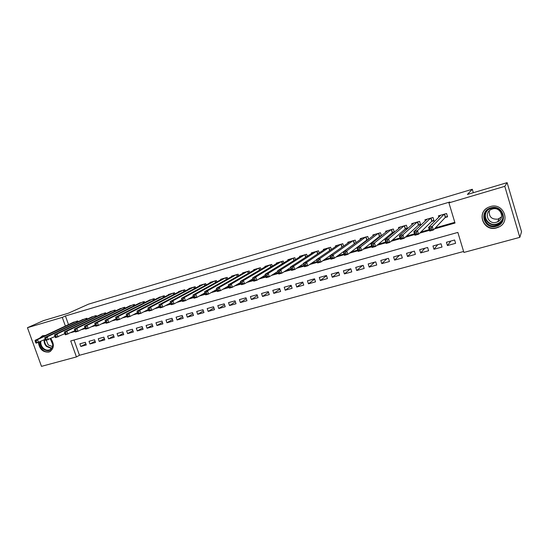 <?xml version="1.0" encoding="UTF-8"?>
<svg xmlns="http://www.w3.org/2000/svg" width="549" height="549" viewBox="0 0 549 549"><rect width="100%" height="100%" fill="white"/><g stroke="black" fill="none" stroke-linecap="round" stroke-linejoin="round"><path stroke-width="0.82" d="M39.514 338.246L42.493 335.768L45.437 335.453M50.81 338.507C54.591 344.34 54.125 348.793 49.41 351.861L48.84 352.053C43.007 352.451 39.535 349.281 38.409 342.549M490.312 206.589C503.193 202.252 511.201 221.528 498.842 227.046L496.639 227.89C483.491 232.124 475.866 212.353 488.692 207.186L490.312 206.589M27.45 327.698L43.474 320.623L68.323 313.232L88.513 304.167L472.305 189.254L467.398 194.463L507.111 182.645L521.55 231.747L519.814 237.353L463.905 252.43L457.852 232.419L70.718 340.943L76.435 356.925L41.484 366.355L27.45 327.698L62.284 317.384L65.386 326.044M74.019 340.016L79.468 355.272L463.617 251.476M79.468 355.272L76.435 356.925M78.02 321.748L77.725 320.918L72.344 322.757M87.216 319.099L86.914 318.242L81.478 320.108M96.521 316.416L96.205 315.538L90.715 317.425M105.923 313.705L105.607 312.8L100.048 314.714M115.434 310.967L115.112 310.034L109.491 311.976M125.055 308.202L124.719 307.234L119.037 309.204M134.786 305.402L134.443 304.4L128.699 306.397M144.634 302.574L144.277 301.538L138.465 303.563M154.592 299.713L154.221 298.642L148.347 300.701M164.666 296.824L164.281 295.712L158.345 297.798M174.857 293.9L174.465 292.747L168.344 294.525L168.461 294.868M185.171 290.943L184.766 289.748L178.569 291.546L178.686 291.903M195.609 287.957L195.183 286.708L188.918 288.534L189.041 288.904M206.17 284.938L205.731 283.641L199.39 285.487L199.513 285.864M216.855 281.884L216.402 280.532L209.986 282.399L210.116 282.797M227.677 278.796L227.204 277.382L220.705 279.276L220.849 279.688M238.623 275.673L238.136 274.198L231.561 276.113L231.705 276.545M249.713 272.524L249.198 270.98L242.541 272.915L242.692 273.368M260.933 269.333L260.398 267.713L253.665 269.676L253.816 270.149M272.297 266.114L271.741 264.412L264.92 266.402L265.085 266.896M283.806 262.854L283.222 261.07L276.312 263.081L276.483 263.595M295.451 259.567L294.84 257.687L287.854 259.718L288.026 260.267M307.255 256.246L306.61 254.256L299.534 256.321L299.72 256.891M319.209 252.897L318.53 250.783L311.358 252.869L311.558 253.48M331.315 249.507L330.601 247.27L323.34 249.383L323.546 250.028M343.585 246.096L342.83 243.708L335.473 245.849L335.693 246.535M356.02 242.658L355.21 240.105L347.764 242.274L347.991 243.001M368.612 239.192L367.755 236.447L360.206 238.643L360.453 239.426M381.383 235.699L380.464 232.749L372.819 234.972L373.08 235.809M394.333 232.2L393.338 228.995L385.59 231.253L385.872 232.158M405.093 229.118L407.385 228.453L406.384 225.2L398.533 227.485L398.835 228.459M418.283 225.296L420.609 224.623L419.601 221.35L411.647 223.663L411.976 224.726M431.644 221.425L434.005 220.746L432.996 217.445L424.94 219.792L425.297 220.966M450.866 241.038L447.435 245.554L455.608 243.303L454.613 240.002L446.44 242.267L447.435 245.554M437.759 244.669L433.957 249.26L442.027 247.043L441.025 243.763L432.962 246L433.957 249.26M424.816 248.258L420.658 252.924L428.618 250.728L427.623 247.475L419.662 249.685L420.658 252.924M412.038 251.792L407.536 256.534L415.387 254.372L414.392 251.14L406.541 253.315L407.536 256.534M399.425 255.292L394.58 260.102L402.335 257.968L401.34 254.757L393.585 256.905L394.58 260.102M386.97 258.744L381.795 263.623L389.447 261.516L388.452 258.325L380.807 260.446L381.795 263.623M374.665 262.148L369.175 267.095L376.731 265.016L375.736 261.852L368.187 263.945L369.175 267.095M362.518 265.51L356.72 270.527L364.172 268.475L363.184 265.332L355.725 267.397L356.72 270.527M350.523 268.838L344.422 273.91L351.779 271.885L350.79 268.763L343.427 270.801L344.422 273.91M338.568 272.201L332.275 277.252L339.543 275.255L338.555 272.153L331.287 274.164L332.275 277.252M326.538 275.701L320.287 280.553L327.458 278.576L326.47 275.502L319.298 277.492L320.287 280.553M314.646 279.139L308.442 283.812L315.531 281.863L314.543 278.803L307.454 280.772L308.442 283.812M302.904 282.522L296.748 287.031L303.748 285.109L302.76 282.069L295.76 284.011L296.748 287.031M291.306 285.851L285.199 290.215L292.109 288.307L291.128 285.295L284.21 287.209L285.199 290.215M279.846 289.131L273.786 293.358L280.614 291.478L279.633 288.479L272.805 290.366L273.786 293.358M268.523 292.363L262.518 296.46L269.264 294.6L268.283 291.622L261.537 293.489L262.518 296.46M257.337 295.554L251.38 299.521L258.044 297.688L257.069 294.731L250.406 296.577L251.38 299.521M246.288 298.697L240.38 302.547L246.968 300.735L245.986 297.798L239.405 299.624L240.38 302.547M235.363 301.792L229.516 305.539L236.022 303.755L235.041 300.831L228.542 302.629L229.516 305.539M224.575 304.846L218.777 308.497L225.207 306.726L224.232 303.83L217.802 305.608L218.777 308.497M213.904 307.865L208.167 311.42L214.515 309.67L213.54 306.788L207.193 308.545L208.167 311.42M203.363 310.844L197.674 314.309L203.953 312.58L202.986 309.711L196.707 311.455L197.674 314.309M192.946 313.781L187.312 317.157L193.516 315.455L192.548 312.607L186.344 314.323L187.312 317.157M182.645 316.677L177.066 319.978L183.201 318.29L182.234 315.462L176.099 317.157L177.066 319.978M172.468 319.545L166.944 322.771L173.004 321.096L172.036 318.29L165.976 319.964L166.944 322.771M162.408 322.373L156.932 325.523L162.923 323.876L161.962 321.076L155.971 322.737L156.932 325.523M152.457 325.166L147.036 328.247L152.958 326.614L151.998 323.841L146.075 325.482L147.036 328.247M142.623 327.925L137.257 330.937L143.111 329.331L142.15 326.566L136.296 328.192L137.257 330.937M132.899 330.649L127.581 333.607L133.373 332.008L132.412 329.263L126.627 330.869L127.581 333.607M123.278 333.339L118.014 336.235L123.745 334.657L122.784 331.932L117.061 333.518L118.014 336.235M113.773 336.002L108.558 338.843L114.219 337.278L113.266 334.567L107.604 336.139L108.558 338.843M104.372 338.637L99.211 341.416L104.804 339.872L103.857 337.175L98.257 338.726L99.211 341.416M95.066 341.231L89.961 343.962L95.499 342.439L94.545 339.756L89.007 341.293L89.961 343.962M85.342 342.308L79.866 343.825L80.813 346.481L86.289 344.971L85.342 342.308M434.41 228.919L455.018 223.038L448.924 202.876L449.816 202.005L65.42 315.963L68.495 324.576M74.163 331.081L74.863 330.882M84.1 328.247L84.999 327.986M94.16 325.372L95.265 325.056M104.337 322.462L105.662 322.085M114.645 319.518L116.182 319.079M125.083 316.533L126.84 316.032M135.644 313.52L137.627 312.951M146.343 310.459L148.559 309.828M157.172 307.365L159.622 306.665M168.138 304.235L170.801 303.473M179.242 301.058L182.131 300.234M190.489 297.846L193.612 296.954M201.888 294.593L205.244 293.633M213.431 291.293L217.02 290.263M225.117 287.951L228.96 286.853M236.969 284.567L241.059 283.394M248.972 281.136L253.322 279.894M261.132 277.664L265.75 276.339M273.457 274.143L278.35 272.743M285.954 270.568L291.128 269.092M298.615 266.951L304.077 265.393M311.448 263.287L317.205 261.64M324.466 259.567L330.519 257.838M337.656 255.8L344.024 253.981M351.037 251.977L357.722 250.063M364.605 248.1L371.618 246.096M378.364 244.168L385.707 242.068M392.315 240.181L400.008 237.985M406.473 236.132L414.522 233.833M420.836 232.028L429.243 229.626M435.405 227.869L454.805 222.324M445.191 217.507L447.586 216.814L446.577 213.492L438.411 215.867L438.802 217.164M392.075 232.886L394.278 232.248M379.229 236.598L380.834 236.139M366.547 240.27L367.576 239.975M354.03 243.893L354.503 243.756M473.334 192.699L472.305 189.254M507.111 182.645L504.792 186.331L519.814 237.353M65.42 315.963L62.284 317.384M448.924 202.876L504.792 186.331M71.082 332.598L75.096 331.445M81.06 329.75L85.239 328.556M91.168 326.861L95.499 325.626M101.393 323.944L105.888 322.661M111.749 320.993L116.409 319.662M122.235 318.001L127.059 316.622M132.844 314.968L137.847 313.541M143.598 311.901L148.772 310.425M154.482 308.799L159.828 307.268M165.503 305.656L171.013 304.077M176.668 302.465L182.343 300.845M187.971 299.239L193.824 297.572M199.424 295.973L205.45 294.257M211.029 292.658L217.232 290.895M222.791 289.309L229.173 287.484M234.704 285.905L241.272 284.032M246.776 282.461L253.535 280.532M259.004 278.974L265.963 276.984M271.405 275.433L278.563 273.388M283.97 271.851L291.341 269.744M296.714 268.214L304.29 266.052M309.629 264.529L317.418 262.305M322.723 260.789L330.738 258.504M336.002 257.001L344.237 254.654M349.466 253.158L357.934 250.742M363.122 249.267L371.831 246.776M376.971 245.314L385.926 242.754M391.018 241.306L400.228 238.678M405.272 237.237L414.735 234.533M419.738 233.112L429.462 230.333M85.87 343.804L80.813 346.481M440.154 215.812L440.024 215.4M447.435 216.32L445.342 217.349L433.394 229.997L429.682 231.054L428.57 227.423L440.785 215.181M429.716 228.494L428.57 227.423L432.283 226.36L433.394 229.997L431.651 229.53L431.205 228.068L429.716 228.494L430.162 229.949L431.651 229.53M444.189 214.185L432.283 226.36L431.205 228.068M429.682 231.054L430.162 229.949M490.827 207.879C503.193 203.837 508.93 223.292 496.303 226.291C484.04 230.175 478.309 211.029 490.827 207.879M496.152 225.502L497.868 224.85C507.791 220.465 501.415 205.01 491.094 208.469L489.749 208.963C479.531 213.129 485.659 228.899 496.152 225.502M501.518 216.924L498.005 219.126C491.657 219.6 488.768 216.814 489.331 210.761M492.412 209.004C500.475 206.314 505.416 218.378 497.662 221.782L496.358 222.283C488.191 224.939 483.401 212.676 491.341 209.409L492.412 209.004M487.21 207.975C476.36 214.378 484.671 231.561 496.701 227.65L498.883 226.812M50.398 338.706L52.889 344.683C51.606 351.113 48.147 352.41 42.527 348.594C40.722 346.645 39.857 344.395 39.94 341.849M40.77 341.451C40.571 343.928 41.353 346.138 43.138 348.066C45.169 350.001 47.296 350.598 49.527 349.864C51.613 348.924 52.677 347.119 52.725 344.449L50.288 338.781M52.443 346.556L48.23 344.95L46.356 340.284M42.849 335.652L40.125 337.958M38.972 342.308C39.082 344.985 40.077 347.325 41.957 349.329C44.483 351.731 47.125 352.472 49.897 351.552L50.638 351.195M433.861 220.266L431.809 221.268L418.619 234.21L414.955 235.253L413.843 231.644L427.28 219.113M414.948 232.721L413.843 231.644L417.508 230.594L418.619 234.21L416.863 233.75L416.416 232.302L414.948 232.721L415.394 234.169L416.863 233.75M430.642 218.131L417.508 230.594L416.416 232.302M414.955 235.253L415.394 234.169M420.465 224.164L418.455 225.131L404.05 238.355L400.447 239.385L399.336 235.809L413.96 222.99M400.393 236.887L399.336 235.809L402.945 234.773L404.05 238.355L402.287 237.909L401.841 236.475L400.393 236.887L400.839 238.321L402.287 237.909M417.274 222.022L402.945 234.773L401.841 236.475M400.447 239.385L400.839 238.321M407.248 228.007L405.286 228.947L389.701 242.445L386.146 243.461L385.034 239.913L400.818 226.819M386.05 240.99L385.034 239.913L388.589 238.89L389.701 242.445L387.923 242.013L387.477 240.586L386.05 240.99L386.496 242.418L387.923 242.013M404.085 225.865L388.589 238.89L387.477 240.586M386.146 243.461L386.496 242.418M394.203 231.795L392.281 232.714L375.557 246.48L372.05 247.475L370.946 243.955L387.841 230.594M371.913 245.039L370.946 243.955L374.445 242.953L375.557 246.48L373.766 246.048L373.32 244.641L371.913 245.039L372.359 246.453L373.766 246.048M391.073 229.66L374.445 242.953L373.32 244.641M372.05 247.475L372.359 246.453M381.335 235.542L379.448 236.427L361.613 250.454L358.154 251.435L357.049 247.942L375.042 234.327M357.982 249.026L357.049 247.942L360.508 246.954L361.613 250.454L359.808 250.035L359.369 248.635L357.982 249.026L358.422 250.426L359.808 250.035M378.227 233.4L360.508 246.954L359.369 248.635M358.154 251.435L358.422 250.426M368.454 239.309L366.78 240.098L347.867 254.365L344.456 255.34L343.358 251.874L362.402 238.005M344.244 252.959L343.358 251.874L346.762 250.893L347.867 254.365L346.048 253.961L345.609 252.567L344.244 252.959L344.69 254.352L346.048 253.961M365.545 237.093L346.762 250.893L345.609 252.567M344.456 255.34L344.69 254.352M355.093 243.324L334.314 258.229L330.951 259.19L329.853 255.745L349.926 241.642M330.704 256.836L329.853 255.745L333.209 254.784L334.314 258.229L332.488 257.831L332.049 256.452L330.704 256.836L331.143 258.215L332.488 257.831M353.034 240.737L333.209 254.784L332.049 256.452M330.951 259.19L331.143 258.215M337.594 245.238L316.54 259.567L319.847 258.613L320.945 262.038L317.638 262.978L316.54 259.567L317.789 262.031L319.113 261.647L318.674 260.281L317.349 260.658M340.675 244.332L319.847 258.613L318.674 260.281M329.86 255.772L320.945 262.038L319.113 261.647M317.638 262.978L317.789 262.031M316.601 259.773L307.769 265.791L304.503 266.725L303.405 263.335L325.454 248.766M304.18 264.426L303.405 263.335L306.671 262.395L307.769 265.791L305.93 265.414L305.491 264.055L304.18 264.426L304.62 265.785L305.93 265.414M328.48 247.887L306.671 262.395L305.491 264.055M304.503 266.725L304.62 265.785M303.528 263.698L294.779 269.497L291.553 270.41L290.462 267.047L313.445 252.266M291.196 268.145L290.462 267.047L293.681 266.128L294.779 269.497L292.926 269.127L292.487 267.775L291.196 268.145L291.636 269.49L292.926 269.127M316.437 251.394L293.681 266.128L292.487 267.775M291.553 270.41L291.636 269.49M290.627 267.555L281.96 273.148L278.782 274.054L277.691 270.712L301.593 255.717M278.391 271.81L277.691 270.712L280.862 269.799L281.96 273.148L280.1 272.784L279.661 271.446L278.391 271.81L278.83 273.148L280.1 272.784M304.544 254.86L280.862 269.799L279.661 271.446M278.782 274.054L278.83 273.148M277.897 271.343L269.319 276.751L266.183 277.643L265.092 274.328L289.886 259.128M265.757 275.426L265.092 274.328L268.221 273.429L269.319 276.751L267.452 276.394L267.013 275.063L265.757 275.426L266.196 276.758L267.452 276.394M292.795 258.277L268.221 273.429L267.013 275.063M266.183 277.643L266.196 276.758M265.339 275.076L256.843 280.306L253.755 281.184L252.664 277.897L278.322 262.497M253.295 278.995L252.664 277.897L255.752 277.005L256.843 280.306L254.969 279.956L254.53 278.638L253.295 278.995L253.734 280.313L254.969 279.956M281.198 261.66L255.752 277.005L254.53 278.638M253.755 281.184L253.734 280.313M252.945 278.741L244.538 283.812L241.491 284.677L240.4 281.411L266.903 265.819M240.997 282.509L240.4 281.411L243.447 280.539L244.538 283.812L242.658 283.469L242.219 282.159L240.997 282.509L241.436 283.819L242.658 283.469M269.744 264.995L243.447 280.539L242.219 282.159M241.491 284.677L241.436 283.819M240.716 282.351L232.399 287.271L229.386 288.129L228.302 284.883L255.621 269.106M228.871 285.981L228.302 284.883L231.314 284.018L232.399 287.271L230.511 286.942L230.072 285.638L228.871 285.981L229.304 287.285L230.511 286.942M258.428 268.289L231.314 284.018L230.072 285.638M229.386 288.129L229.304 287.285M228.645 285.905L220.417 290.682L217.445 291.533L216.368 288.307L244.483 272.352M216.903 289.412L216.368 288.307L219.332 287.456L220.417 290.682L218.523 290.359L218.09 289.069L216.903 289.412L217.335 290.702L218.523 290.359M247.256 271.542L219.332 287.456L218.09 289.069M217.445 291.533L217.335 290.702M216.731 289.405L208.599 294.051L205.662 294.888L204.585 291.691L233.476 275.557M205.086 292.789L204.585 291.691L207.515 290.846L208.599 294.051L206.698 293.736L206.259 292.452L205.086 292.789L205.518 294.072L206.698 293.736M236.214 274.761L207.515 290.846L206.259 292.452M205.662 294.888L205.518 294.072M204.976 292.85L196.926 297.38L194.037 298.203L192.953 295.026L222.599 278.727M193.433 296.124L192.953 295.026L195.849 294.195L196.926 297.38L195.025 297.071L194.586 295.794L193.433 296.124L193.866 297.4L195.025 297.071M225.303 277.938L195.849 294.195L194.586 295.794M194.037 298.203L193.866 297.4M193.372 296.247L185.411 300.66L182.556 301.47L181.479 298.32L211.852 281.857M181.925 299.418L181.479 298.32L184.334 297.496L185.411 300.66L183.503 300.358L183.071 299.095L181.925 299.418L182.357 300.687L183.503 300.358M214.529 281.074L184.334 297.496L183.071 299.095M182.556 301.47L182.357 300.687M181.918 299.603L174.047 303.899L171.226 304.702L170.149 301.566L201.236 284.945M170.567 302.671L170.149 301.566L172.969 300.756L174.047 303.899L172.125 303.604L171.7 302.348L170.567 302.671L171 303.926L172.125 303.604M203.878 284.176L172.969 300.756L171.7 302.348M171.226 304.702L171 303.926M170.609 302.904L162.827 307.097L160.04 307.886L158.97 304.777L190.743 288.005M159.354 305.882L158.97 304.777L161.749 303.981L162.827 307.097L160.898 306.809L160.473 305.56L159.354 305.882L159.786 307.124L160.898 306.809M193.351 287.244L161.749 303.981L160.473 305.56M160.04 307.886L159.786 307.124M182.954 290.27L150.673 307.159L147.928 307.948L180.374 291.025M159.443 306.157L151.744 310.254L148.999 311.036L148.717 310.288L149.815 309.972L149.39 308.73L148.292 309.046L148.717 310.288M149.39 308.73L150.673 307.159L151.744 310.254L149.815 309.972M147.928 307.948L148.292 309.046M172.674 293.269L139.741 310.295L137.024 311.07L170.121 294.01M148.402 309.375L140.805 313.369L138.094 314.145L137.785 313.404L138.876 313.095L138.444 311.866L137.36 312.175L137.785 313.404M138.444 311.866L139.741 310.295L140.805 313.369L138.876 313.095M137.024 311.07L137.36 312.175M162.511 296.227L128.94 313.39L126.263 314.158L159.992 296.961M137.49 312.559L130.003 316.45L127.327 317.212L126.997 316.485L128.068 316.183L127.642 314.954L126.572 315.263L126.997 316.485M127.642 314.954L128.94 313.39L130.003 316.45L128.068 316.183M126.263 314.158L126.572 315.263M152.471 299.15L118.275 316.45L115.633 317.212L149.98 299.878M126.723 315.696L119.339 319.484L116.697 320.239L116.34 319.525L117.404 319.223L116.971 318.008L115.914 318.31L116.34 319.525M116.971 318.008L118.275 316.45L119.339 319.484L117.404 319.223M115.633 317.212L115.914 318.31M142.548 302.039L107.748 319.477L105.133 320.225L140.084 302.76M116.079 318.784L108.805 322.489L106.19 323.231L105.82 322.531L106.863 322.236L106.437 321.028L105.394 321.323L105.82 322.531M106.437 321.028L107.748 319.477L108.805 322.489L106.863 322.236M105.133 320.225L105.394 321.323M132.734 304.901L97.345 322.455L94.764 323.196L130.298 305.608M105.573 321.838L98.401 325.454L95.821 326.188L95.423 325.495L96.459 325.2L96.034 324.006L94.998 324.301L95.423 325.495M96.034 324.006L97.345 322.455L98.401 325.454L96.459 325.2M94.764 323.196L94.998 324.301M123.031 307.728L87.071 325.406L84.525 326.133L120.622 308.428M95.197 324.85L88.128 328.377L85.575 329.105L85.157 328.426L86.179 328.137L85.754 326.943L84.731 327.238L85.157 328.426M85.754 326.943L87.071 325.406L88.128 328.377L86.179 328.137M84.525 326.133L84.731 327.238M113.437 310.521L76.922 328.316L74.403 329.036L111.056 311.214M84.944 327.828L77.979 331.273L75.46 331.987L75.014 331.322L76.023 331.033L75.604 329.853L74.595 330.141L75.014 331.322M75.604 329.853L76.922 328.316L77.979 331.273L76.023 331.033M74.403 329.036L74.595 330.141M103.953 313.28L66.896 331.191L64.411 331.905L101.599 313.966M74.815 330.766L65.461 334.842L65.002 334.183L65.997 333.895L65.571 332.721L64.576 333.01L65.002 334.183M65.571 332.721L66.896 331.191L67.952 334.128L65.997 333.895M64.411 331.905L64.576 333.01M94.572 316.011L56.993 334.032L54.536 334.739L92.246 316.691M64.809 333.662L55.586 337.656L55.099 337.011L56.087 336.729L55.669 335.556L54.68 335.837L55.099 337.011M55.669 335.556L56.993 334.032L58.043 336.956L56.087 336.729M54.536 334.739L54.68 335.837M85.301 318.715L47.207 336.846L44.778 337.539L82.995 319.388M54.927 336.523L45.828 340.435L45.327 339.797L46.294 339.522L45.876 338.362L44.901 338.637L45.327 339.797M45.876 338.362L47.207 336.846L48.257 339.742L46.294 339.522M44.778 337.539L44.901 338.637M76.126 321.385L37.538 339.618L35.143 340.305L73.847 322.05M45.162 339.351L36.186 343.18L35.664 342.555L36.625 342.281L36.207 341.128L35.246 341.403L35.664 342.555M36.207 341.128L37.538 339.618L38.581 342.501L36.625 342.281M35.143 340.305L35.246 341.403M444.546 214.083L445.507 217.246M444.367 214.137L445.342 217.349M502.342 220.08L498.417 223.752L496.715 224.404C489.262 226.826 482.091 218.33 486.112 211.873M487.594 210.315C481.651 216.265 488.562 226.696 496.687 224.026C499.816 223.052 501.882 221.055 502.891 218.049M51.393 348.519L46.452 346.426C44.689 344.511 43.906 342.315 44.112 339.852M44.641 339.598C44.38 342.034 45.128 344.209 46.885 346.124L51.681 348.141M431.02 218.022L431.981 221.165M430.835 218.077L431.809 221.268M417.679 221.906L418.633 225.028M417.487 221.961L418.455 225.131M404.51 225.742L405.464 228.844M404.311 225.804L405.286 228.947M391.512 229.53L392.466 232.604M391.307 229.585L392.281 232.714M378.686 233.263L379.64 236.324M378.474 233.325L379.448 236.427M366.025 236.948L366.979 239.988M365.812 237.017L366.78 240.098M353.529 240.592L354.482 243.605M353.309 240.654L354.277 243.715M341.19 244.181L342.123 247.125M340.963 244.25L341.924 247.263M329.009 247.729L329.887 250.481M328.782 247.798L329.681 250.619M316.986 251.236L317.809 253.816M316.752 251.305L317.603 253.954M305.107 254.695L305.889 257.124M304.867 254.763L305.676 257.261M293.379 258.112L294.12 260.404M293.139 258.181L293.9 260.542M281.795 261.482L282.502 263.65M281.548 261.557L282.282 263.788M270.355 264.817L271.028 266.869M270.108 264.886L270.801 267.006M259.053 268.104L259.698 270.06M258.799 268.18L259.464 270.197M247.894 271.357L248.505 273.217M247.633 271.432L248.272 273.354M236.866 274.569L237.456 276.339M236.605 274.644L237.209 276.476M225.968 277.746L226.531 279.434M225.701 277.821L226.291 279.571M215.201 280.882L215.743 282.495M214.934 280.958L215.496 282.632M204.564 283.977L205.086 285.521M204.297 284.059L204.839 285.658M194.058 287.038L194.559 288.52M193.783 287.12L194.298 288.657M183.668 290.064L184.148 291.485M183.387 290.147L183.888 291.622M173.402 293.056L173.868 294.415M173.12 293.139L173.601 294.552M163.252 296.014L163.698 297.318M162.964 296.096L163.437 297.455M153.219 298.931L153.651 300.193M152.931 299.013L153.384 300.33M143.303 301.82L143.721 303.034M143.014 301.902L143.454 303.172M133.503 304.674L133.908 305.841M133.208 304.764L133.633 305.978M123.806 307.495L124.204 308.627M123.511 307.584L123.923 308.764M114.226 310.288L114.611 311.379M113.931 310.377L114.329 311.516M104.749 313.047L105.12 314.097M104.454 313.136L104.838 314.234M95.382 315.778L95.739 316.794M95.08 315.867L95.457 316.931M86.118 318.475L86.468 319.456M85.809 318.564L86.179 319.593M76.956 321.144L77.292 322.098M76.647 321.234L77.004 322.236M49.41 351.861L50.391 351.367M497.662 221.782L499.281 218.639M502.438 219.82L497.868 224.85M50.295 349.473L49.527 349.864"/></g></svg>
